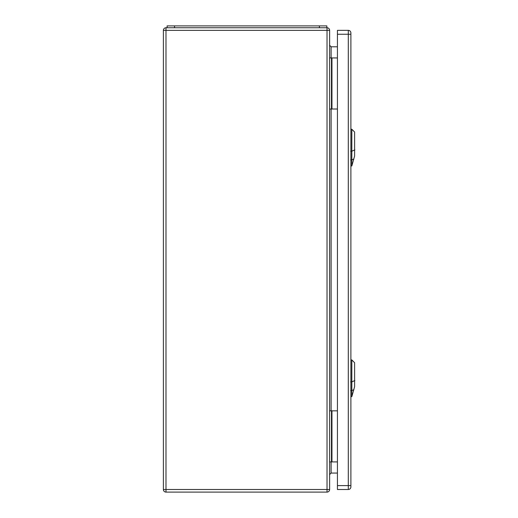 <?xml version="1.0" encoding="UTF-8"?>
<svg xmlns="http://www.w3.org/2000/svg" width="518" height="518" viewBox="0 0 518 518"><rect width="100%" height="100%" fill="white"/><g stroke="black" fill="none" stroke-linecap="round" stroke-linejoin="round"><path stroke-width="0.78" d="M329.623 410.839L337.432 410.839M329.623 30.355L329.623 489.497A2.603 2.603 0 0 1 327.026 492.1L165.993 492.1A2.603 2.603 0 0 1 163.39 489.497L163.39 30.355A2.603 2.603 0 0 1 165.993 27.758L327.026 27.758A2.603 2.603 0 0 1 329.623 30.355L165.993 30.355L165.993 489.497L327.026 489.497L327.026 27.758M329.623 109.02L337.432 109.02M337.432 46.795L331.112 46.795L331.112 57.938M337.432 473.063L331.112 473.063L329.623 474.546M329.623 57.938L331.481 57.938L331.481 109.02M331.481 57.938L337.432 57.938M329.623 461.92L331.481 461.92L331.481 410.839M331.481 461.92L337.432 461.92M329.623 45.312L331.112 46.795M326.839 27.758L326.839 25.9L167.107 25.9L167.107 27.758M350.893 34.259L350.893 32.958A2.603 2.603 0 0 0 348.297 30.355L337.432 30.355L337.432 489.497L348.297 489.497A2.603 2.603 0 0 0 350.893 486.901L350.893 34.259L348.297 34.259L348.297 485.599L337.432 485.599M351.826 396.633L354.61 386.681L354.61 362.723L351.826 359.932L351.826 396.633L350.893 396.665M351.826 165.948L354.61 155.996L354.61 132.032L351.826 129.247L351.826 165.948L350.893 165.98M331.112 109.02L331.112 410.839M331.112 461.92L331.112 473.063M331.947 57.938L331.947 109.02M331.947 461.92L331.947 410.839M327.026 492.1L327.026 489.497L329.623 489.497M163.39 30.355L165.993 30.355L165.993 27.758M165.993 492.1L165.993 489.497L163.39 489.497M174.534 25.9L174.534 27.758M319.412 25.9L319.412 27.758M348.297 30.355L348.297 34.259L337.432 34.259M350.893 485.599L348.297 485.599L348.297 489.497A2.603 2.603 0 0 0 350.893 486.901M354.849 380.562L351.573 381.98M350.641 381.889L351.897 381.87M351.897 390.572L350.641 390.591M351.703 390.624L353.878 389.685M354.849 149.877L351.573 151.295M350.641 151.204L351.897 151.185M351.897 159.887L350.641 159.907M351.703 159.939L353.878 159M351.826 359.932L350.893 359.9M351.826 129.247L350.893 129.215"/></g></svg>
